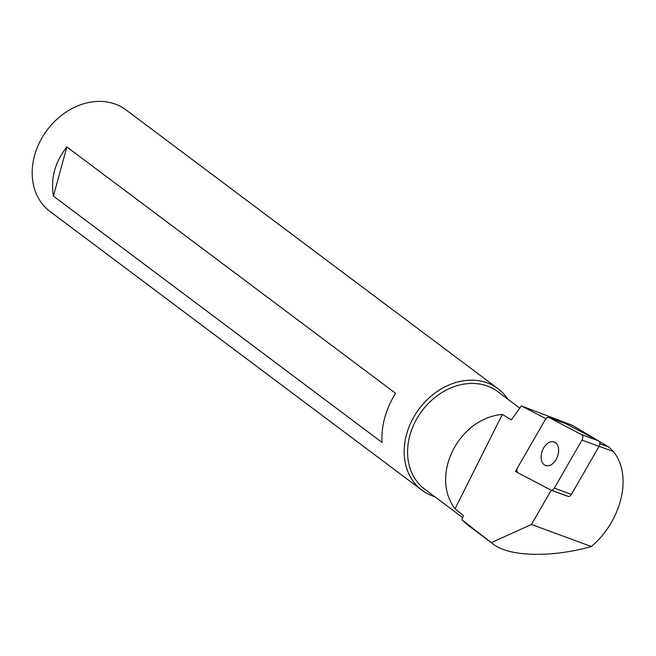 <?xml version="1.0" encoding="UTF-8"?>
<svg xmlns="http://www.w3.org/2000/svg" width="656" height="656" viewBox="0 0 656 656"><rect width="100%" height="100%" fill="white"/><g stroke="black" fill="none" stroke-linecap="round" stroke-linejoin="round"><path stroke-width="0.98" d="M493.583 544.373L467.81 525.054L461.963 519.847L493.583 544.373C509.376 556.772 551.983 557.715 591.327 546.53C622.085 520.602 632.72 474.575 613.286 451.533L608.973 447.146L572.499 425.391L521.397 405.933L545.915 418.676M608.973 447.146L599.846 443.776M461.963 519.847L463.366 515.526L455.059 508.761L502.34 414.42L511.319 419.848L521.397 405.933M491.434 542.569L531.475 524.464L551.204 490.221L515.419 471.475L545.849 418.651M599.1 446.31L613.286 451.533M551.204 490.221L567.899 496.313M591.327 546.53L531.475 524.464M515.419 471.475L517.436 472.222M455.059 508.761C429.754 475.723 458.634 418.11 502.34 414.42M462.685 517.609L424.645 489.097A60.918 49.028 -53.2 0 1 415.732 479.823A60.918 49.028 -53.2 0 1 418.585 415.814A60.918 49.028 -53.2 0 1 476.691 383.637A60.918 49.028 -53.2 0 1 497.715 391.599L519.782 408.147M66.871 146.936L395.527 393.247C385.572 409.754 381.087 426.154 382.063 442.447L53.415 196.136C50.496 178.391 54.981 161.991 66.871 146.936L53.415 196.136M434.821 496.731A63.427 51.045 -53.2 0 1 421.947 490.212A63.427 51.045 -53.2 0 1 419.143 408.844A63.427 51.045 -53.2 0 1 498.027 388.705A63.427 51.045 -53.2 0 1 507.892 399.233M421.947 490.212L49.954 211.421A63.427 51.045 -53.2 0 1 39.598 142.327A63.427 51.045 -53.2 0 1 104.148 101.614A63.427 51.045 -53.2 0 1 126.026 109.913L498.027 388.705M556.124 459.471A12.538 8.11 110.2 0 1 545.538 465.514A12.538 8.11 110.2 0 1 542.258 450.951A12.538 8.11 110.2 0 1 554.205 441.996A12.538 8.11 110.2 0 1 556.124 459.471M551.138 490.122L567.801 496.264A4.01 2.599 -69.8 0 0 567.998 496.354A4.01 2.599 -69.8 0 0 571.384 494.419L599.059 446.392A4.01 2.599 -69.8 0 0 598.641 440.881L566.087 423.833A4.01 2.599 -69.8 0 0 565.89 423.743A4.01 2.599 -69.8 0 0 565.677 423.686M581.569 434.592L549.015 417.544A4.01 2.599 -69.8 0 0 548.818 417.454A4.01 2.599 -69.8 0 0 545.431 419.389L517.756 467.416A4.01 2.599 -69.8 0 0 518.174 472.919L550.728 489.975A4.01 2.599 -69.8 0 0 550.925 490.057A4.01 2.599 -69.8 0 0 554.312 488.13L581.987 440.094A4.01 2.599 -69.8 0 0 581.569 434.592L598.641 440.881M549.015 417.544L566.087 423.833M554.312 488.13L571.384 494.419M581.987 440.094L599.059 446.392M548.818 417.454L565.89 423.743M550.925 490.057L567.998 496.354"/></g></svg>
